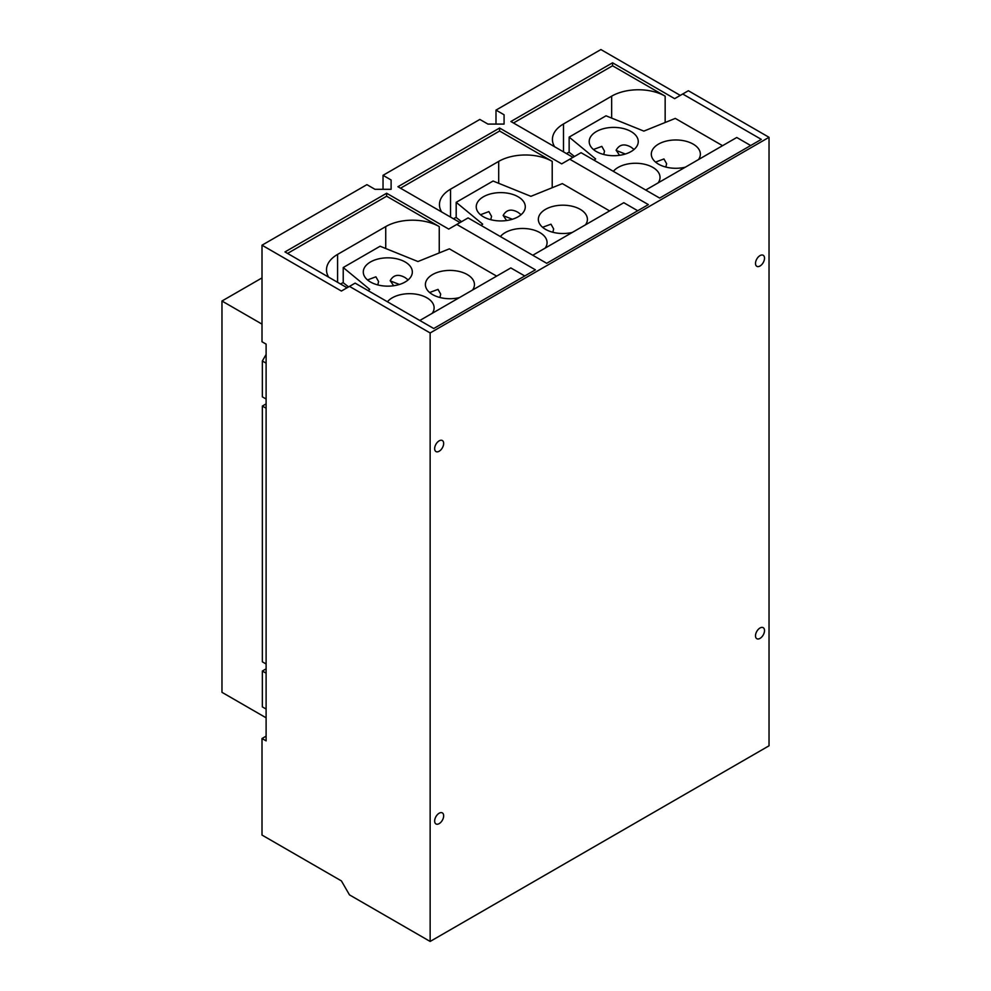 <?xml version="1.0" encoding="UTF-8"?>
<svg xmlns="http://www.w3.org/2000/svg" width="991" height="991" viewBox="0 0 991 991"><rect width="100%" height="100%" fill="white"/><g stroke="black" fill="none" stroke-linecap="round" stroke-linejoin="round"><path stroke-width="1.49" d="M480.474 214.725L488.873 211.603L491.548 216.372L490.756 219.692M593.436 149.505L601.834 146.383L604.51 151.165L603.717 154.485M367.512 279.933L375.911 276.811L378.587 281.593L377.794 284.913M390.231 280.862L399.41 284.467M393.638 285.742L390.219 280.626C393.489 274.829 398.469 273.826 405.146 277.616L408.143 279.896M429.623 292.506L438.022 289.384L440.698 294.166L439.905 297.486M453.556 218.825A9.551 5.512 -60 0 1 456.182 217.5L461.533 221.687M456.182 217.5L456.182 202.325L482.679 224.164L481.13 225.44M441.652 211.963A37.831 21.839 180 0 1 439.459 204.629A37.831 21.839 180 0 1 450.533 189.182L498.696 161.384A37.831 21.839 180 0 1 552.21 161.384L552.21 187.708M456.182 202.325L493.06 181.031L530.903 196.329L562.331 183.62L609.601 210.91M500.393 236.564A24.527 14.159 180 0 1 539.897 232.612A24.527 14.159 180 0 1 547.069 242.634A24.527 14.159 180 0 1 545.161 248.109M572.364 232.402A24.527 14.159 180 0 1 545.533 229.355A24.527 14.159 180 0 1 538.348 219.345A24.527 14.159 180 0 1 553.498 206.264A24.527 14.159 180 0 1 580.218 209.336A24.527 14.159 180 0 1 587.403 219.345A24.527 14.159 180 0 1 585.495 224.821M542.585 227.298L550.984 224.177L553.659 228.946L552.867 232.278M483.422 216.781A24.527 14.159 180 0 1 476.237 206.772A24.527 14.159 180 0 1 491.387 193.691A24.527 14.159 180 0 1 518.107 196.763A24.527 14.159 180 0 1 525.292 206.772A24.527 14.159 180 0 1 510.154 219.853A24.527 14.159 180 0 1 483.422 216.781M506.599 220.522L503.18 215.406C506.451 209.609 511.43 208.606 518.107 212.396L521.105 214.688M503.193 215.642L512.372 219.246M566.505 153.617A9.551 5.512 -60 0 1 569.144 152.292L574.495 156.479M569.144 152.292L569.144 137.105L595.641 158.944L594.092 160.22M554.613 146.742A37.831 21.839 180 0 1 552.421 139.409A37.831 21.839 180 0 1 563.495 123.962L611.658 96.164A37.831 21.839 180 0 1 665.159 96.164L665.159 122.488M569.144 137.105L606.021 115.811L643.853 131.109L675.292 118.4L722.563 145.689M613.355 171.344A24.527 14.159 180 0 1 652.846 167.405A24.527 14.159 180 0 1 660.031 177.414A24.527 14.159 180 0 1 658.123 182.889M685.326 167.182A24.527 14.159 180 0 1 658.495 164.147A24.527 14.159 180 0 1 651.31 154.125A24.527 14.159 180 0 1 666.46 141.044A24.527 14.159 180 0 1 693.18 144.116A24.527 14.159 180 0 1 700.364 154.125A24.527 14.159 180 0 1 698.457 159.601M655.547 162.078L663.945 158.956L666.621 163.738L665.828 167.058M596.384 151.561A24.527 14.159 180 0 1 589.199 141.552A24.527 14.159 180 0 1 604.349 128.471A24.527 14.159 180 0 1 631.069 131.543A24.527 14.159 180 0 1 638.254 141.552A24.527 14.159 180 0 1 623.116 154.633A24.527 14.159 180 0 1 596.384 151.561M619.561 155.314L616.142 150.186C619.412 144.401 624.38 143.398 631.069 147.176L634.067 149.468M616.154 150.434L625.333 154.026M340.594 284.045A9.551 5.512 -60 0 1 343.22 282.72L348.572 286.907M343.22 282.72L343.22 267.533L369.717 289.384L368.169 290.66M328.69 277.183A37.831 21.839 180 0 1 326.497 269.849A37.831 21.839 180 0 1 337.584 254.402L385.734 226.592A37.831 21.839 180 0 1 439.248 226.592L439.248 252.928M343.22 267.533L380.098 246.239L417.942 261.537L449.369 248.84L496.64 276.13M387.431 301.772A24.527 14.159 180 0 1 426.935 297.833A24.527 14.159 180 0 1 434.12 307.842A24.527 14.159 180 0 1 432.2 313.329M459.403 297.622A24.527 14.159 180 0 1 432.572 294.575A24.527 14.159 180 0 1 425.399 284.566A24.527 14.159 180 0 1 440.537 271.484A24.527 14.159 180 0 1 467.257 274.544A24.527 14.159 180 0 1 474.441 284.566A24.527 14.159 180 0 1 472.534 290.041M370.461 282.001A24.527 14.159 180 0 1 363.288 271.992A24.527 14.159 180 0 1 378.426 258.911A24.527 14.159 180 0 1 405.146 261.971A24.527 14.159 180 0 1 412.33 271.992A24.527 14.159 180 0 1 397.193 285.074A24.527 14.159 180 0 1 370.461 282.001M400.513 188.216L499.6 131.01L552.21 161.384M637.721 210.749L623.797 202.709L532.774 255.257M513.474 122.995L612.562 65.79L665.159 96.164M750.683 145.528L736.759 137.489L645.736 190.037M524.759 275.969L510.836 267.929L419.812 320.477M287.551 253.423L386.639 196.218L439.248 226.592M266.108 717.806L221.972 692.325L221.972 301.016L262.008 324.131M262.008 277.914L221.972 301.016M266.108 668.851L262.342 671.031L262.342 706.88L266.108 709.048M266.108 403.882L262.342 406.05L262.342 661.815L266.108 663.995M266.108 354.468L262.342 360.997L262.342 396.846L266.108 399.014M391.111 179.99L391.111 189.306L391.111 179.99L383.034 175.32L479.855 119.428L487.931 124.086L504.072 124.086L504.072 114.77L504.072 124.086M383.034 189.306L383.034 175.32M495.995 124.086L495.995 110.112L504.072 114.77M572.984 157.346L510.898 121.509L612.562 62.805L612.562 65.79M460.022 222.566L397.936 186.717L499.6 128.025L499.6 131.01M347.061 287.786L284.974 251.937L386.639 193.245L386.639 196.218M391.111 189.306L374.97 189.306L366.905 184.648L262.008 245.198L262.008 341.759L266.108 344.125L266.108 740.872L262.008 738.506L266.108 736.14M386.639 193.245L448.725 229.094L456.789 224.437L535.4 269.825L433.736 328.517L355.125 283.129L341.412 291.044L262.008 245.198M499.6 128.025L561.686 163.874L569.751 159.217L648.362 204.604L546.698 263.296L468.086 217.909L456.789 224.437M612.562 62.805L674.648 98.654L682.712 93.996L761.323 139.384L659.659 198.076L581.048 152.688L569.751 159.217M266.108 673.199L262.342 671.031M266.108 408.23L262.342 406.05M266.108 363.164L262.342 360.997M434.653 821.031A6.38 3.679 -60 0 1 437.427 814.614A6.38 3.679 -60 0 1 442.345 812.905A6.38 3.679 -60 0 1 443.658 815.828A6.38 3.679 -60 0 1 440.884 822.245A6.38 3.679 -60 0 1 435.966 823.942A6.38 3.679 -60 0 1 434.653 821.031M434.653 448.65A6.38 3.679 -60 0 1 437.427 442.234A6.38 3.679 -60 0 1 442.345 440.524A6.38 3.679 -60 0 1 443.658 443.448A6.38 3.679 -60 0 1 440.884 449.852A6.38 3.679 -60 0 1 435.966 451.562A6.38 3.679 -60 0 1 434.653 448.65M755.501 263.408A6.38 3.679 -60 0 1 758.288 256.991A6.38 3.679 -60 0 1 763.194 255.282A6.38 3.679 -60 0 1 764.519 258.205A6.38 3.679 -60 0 1 761.732 264.622A6.38 3.679 -60 0 1 756.827 266.319A6.38 3.679 -60 0 1 755.501 263.408M755.501 635.788A6.38 3.679 -60 0 1 758.288 629.372A6.38 3.679 -60 0 1 763.194 627.662A6.38 3.679 -60 0 1 764.519 630.586A6.38 3.679 -60 0 1 761.732 637.002A6.38 3.679 -60 0 1 756.827 638.7A6.38 3.679 -60 0 1 755.501 635.788M349.476 286.387L430.144 332.964L769.028 137.303L688.361 90.738L682.712 93.996M495.995 110.112L600.893 49.55L680.297 95.396M430.144 332.964L430.144 941.45L349.476 894.873L341.412 880.912L262.008 835.066L262.008 738.506M769.028 137.303L769.028 745.802L430.144 941.45M498.696 161.384L498.696 183.31M450.533 189.182L450.533 217.091M611.658 96.164L611.658 118.09M563.495 123.962L563.495 151.871M385.734 226.592L385.734 248.518M337.584 254.402L337.584 282.311"/></g></svg>
